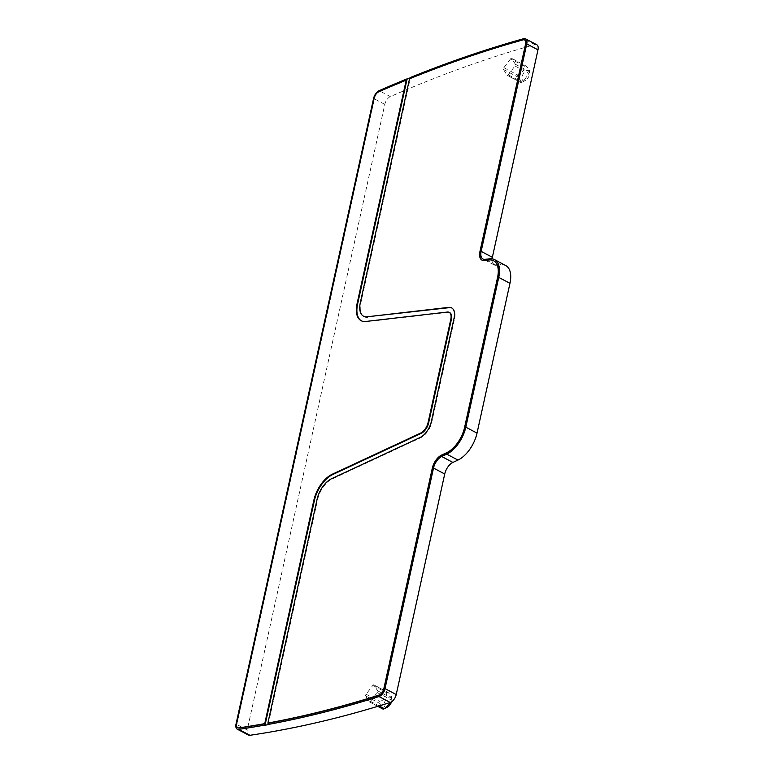 <?xml version="1.0" encoding="UTF-8"?>
<svg xmlns="http://www.w3.org/2000/svg" width="774" height="774" viewBox="0 0 774 774"><rect width="100%" height="100%" fill="white"/><g stroke="black" fill="none" stroke-linecap="round" stroke-linejoin="round"><path stroke-width="0.58" stroke-dasharray="3.87 2.9" d="M536.769 44.757A7.305 3.88 -62.1 0 0 534.863 44.631A1826.108 970.083 -62.1 0 0 390.348 96.615A7.305 3.88 -62.1 0 0 384.794 104.364L247.235 729.998A7.305 3.88 -62.1 0 0 248.444 735.077M492.109 258.835A10.952 5.824 -62.1 0 0 494.17 264.931A10.952 5.824 -62.1 0 0 496.24 265.279L500.904 264.737L489.69 258.806M505.741 265.55A25.561 13.584 -62.1 0 0 500.904 264.737M510.588 58.853L503.855 67.667A1.393 0.735 -62.1 0 0 503.468 69.428L506.999 75.184A1.393 0.735 -62.1 0 0 507.164 75.349A1.393 0.735 -62.1 0 0 507.541 75.368A1.393 0.735 -62.1 0 0 508.237 74.817L514.971 66.003A1.393 0.735 -62.1 0 0 515.358 64.242L511.827 58.485A1.393 0.735 -62.1 0 0 511.662 58.321A1.393 0.735 -62.1 0 0 511.285 58.302A1.393 0.735 -62.1 0 0 510.588 58.853L524.53 66.225C524.221 70.211 521.976 73.153 517.796 75.039L517.08 75.862L517.409 76.81C520.544 79.77 521.715 81.686 520.931 82.566L507.164 75.349M369.779 701.912A1.393 0.735 -62.1 0 0 370.485 701.36L377.209 692.546A1.393 0.735 -62.1 0 0 377.606 690.785L374.074 685.029A1.393 0.735 -62.1 0 0 373.91 684.864A1.393 0.735 -62.1 0 0 373.532 684.845A1.393 0.735 -62.1 0 0 372.836 685.396L366.102 694.21A1.393 0.735 -62.1 0 0 365.715 695.971L369.237 701.728A1.393 0.735 -62.1 0 0 369.411 701.892A1.393 0.735 -62.1 0 0 369.779 701.912M363.78 316.314A19.36 10.285 -62.1 0 1 360.858 303.002L410.384 77.758A1826.108 970.083 -62.1 0 0 410.046 77.893M506.999 75.184L520.931 82.566L523.195 81.667L528.903 73.385L529.513 70.724L529.668 72.408A5.844 3.106 -62.1 0 0 526.194 70.598A5.844 3.106 -62.1 0 0 522.131 76.616A5.844 3.106 -62.1 0 0 525.411 80.448A5.844 3.106 -62.1 0 0 529.522 74.42A5.844 3.106 -62.1 0 0 529.668 72.408M515.358 64.242L529.3 71.614C530.064 70.715 528.884 68.789 525.769 65.858L511.662 58.321M511.827 58.485L525.769 65.858L524.53 66.225M377.606 690.785L391.538 698.158L390.696 702.289M374.074 685.029L388.016 692.401C391.131 695.333 392.302 697.258 391.538 698.158L391.75 697.268L391.915 698.941A5.844 3.106 -62.1 0 0 388.442 697.142A5.844 3.106 -62.1 0 0 384.368 703.16A5.844 3.106 -62.1 0 0 387.658 706.991M372.836 685.396L386.768 692.769L388.016 692.401L373.91 684.864M386.768 692.769C386.458 696.755 384.223 699.696 380.044 701.583L379.328 702.405L379.657 703.343C382.782 706.314 383.962 708.229 383.178 709.11L369.237 701.728M524.733 40.054A5.844 3.106 -62.1 0 0 523.35 40.016A1824.647 969.309 -62.1 0 0 409.814 78.929L409.881 78.648M482.134 260.219A12.413 6.598 -62.1 0 0 482.27 260.287A12.413 6.598 -62.1 0 0 484.621 260.683L489.013 259.996M493.706 260.838A24.1 12.81 -62.1 0 0 489.284 260.141M268.152 724.667L317.669 499.433L317.127 499.143M451.842 307.994A14.977 7.953 -62.1 0 1 452.122 308.129A14.977 7.953 -62.1 0 1 454.599 318.549L431.853 421.975A14.977 7.953 -62.1 0 1 420.688 437.765L332.114 479.009A19.36 10.285 -62.1 0 0 317.669 499.433M361.39 320.833A24.468 13.003 -62.1 0 0 361.661 320.987A24.468 13.003 -62.1 0 0 366.286 321.761L365.744 321.471M449.452 312.522A9.859 5.234 -62.1 0 0 447.865 312.338L366.286 321.761M406.495 80.283A1824.647 969.309 -62.1 0 0 378.941 91.961A5.844 3.106 -62.1 0 0 374.5 98.163L236.95 723.796A5.844 3.106 -62.1 0 0 237.773 727.783M391.528 701.834A5.844 3.106 -62.1 0 0 391.77 700.963A5.844 3.106 -62.1 0 0 391.915 698.941M247.235 729.998L236.022 724.067M384.794 104.364L373.581 98.433M390.348 96.615L379.134 90.684M534.863 44.631L523.65 38.7M496.24 265.279L485.027 259.348M503.855 67.667L517.796 75.039M503.468 69.428L517.409 76.81M508.237 74.817L522.179 82.189M514.971 66.003L528.903 73.385M370.485 701.36L379.115 705.927M377.209 692.546L391.151 699.928M366.102 694.21L380.044 701.583M365.715 695.971L379.657 703.343M360.858 303.002L360.316 302.711M332.114 479.009L331.562 478.719M420.688 437.765L420.137 437.474M431.853 421.975L431.312 421.685M454.599 318.549L454.048 318.259M447.865 312.338L447.324 312.048M494.17 264.931L482.957 259M369.411 701.892L377.789 706.323M525.411 80.448L523.195 81.667M452.122 308.129L451.581 307.839M361.661 320.987L361.11 320.697"/><path stroke-width="1.16" d="M494.528 259.619L505.741 265.55A25.561 13.584 -62.1 0 1 509.96 283.332L477.026 433.111A25.561 13.584 -62.1 0 1 457.956 460.075L452.896 462.426A10.952 5.824 -62.1 0 0 444.721 473.988L433.508 468.057A10.952 5.824 -62.1 0 1 441.683 456.496L446.743 454.135A25.561 13.584 -62.1 0 0 465.813 427.171L498.746 277.402A25.561 13.584 -62.1 0 0 494.528 259.619A25.561 13.584 -62.1 0 0 489.69 258.806L485.027 259.348A10.952 5.824 -62.1 0 1 482.957 259A10.952 5.824 -62.1 0 1 481.147 251.376L526.765 43.905A7.305 3.88 -62.1 0 0 525.556 38.826A7.305 3.88 -62.1 0 0 523.65 38.7A1826.108 970.083 -62.1 0 0 410.104 77.613L409.881 78.648M410.046 77.893A1826.108 970.083 -62.1 0 0 407.066 79.112L406.785 78.967A1826.108 970.083 -62.1 0 0 379.134 90.684A7.305 3.88 -62.1 0 0 373.581 98.433L236.022 724.067A7.305 3.88 -62.1 0 0 237.231 729.147L248.444 735.077A7.305 3.88 -62.1 0 0 249.915 735.3A1826.108 970.083 -62.1 0 0 390.231 702.473A7.305 3.88 -62.1 0 0 396.23 694.549L444.721 473.988M492.109 258.835A10.952 5.824 -62.1 0 1 492.361 257.307L537.978 49.836A7.305 3.88 -62.1 0 0 536.769 44.757L525.556 38.826M237.231 729.147A7.305 3.88 -62.1 0 0 238.702 729.369A1826.108 970.083 -62.1 0 0 264.727 725.103L264.998 725.248A1826.108 970.083 -62.1 0 0 268.152 724.667L267.872 724.522A1826.108 970.083 -62.1 0 0 379.018 696.542A7.305 3.88 -62.1 0 0 385.017 688.618L433.508 468.057M390.696 702.289L385.433 708.21L383.178 709.178L377.789 706.323M267.872 724.522L268.162 723.206A1824.647 969.309 -62.1 0 0 379.289 695.226A5.844 3.106 -62.1 0 0 384.088 688.899L432.308 468.183A12.413 6.598 -62.1 0 1 441.577 455.083L446.637 452.732A24.1 12.81 -62.1 0 0 464.613 427.306L497.547 277.527A24.1 12.81 -62.1 0 0 493.57 260.761A24.1 12.81 -62.1 0 0 489.013 259.996L484.35 260.538A12.413 6.598 -62.1 0 1 481.999 260.151A12.413 6.598 -62.1 0 1 479.948 251.511L525.565 44.041A5.844 3.106 -62.1 0 0 524.598 39.977A5.844 3.106 -62.1 0 0 523.079 39.871A1824.647 969.309 -62.1 0 0 409.543 78.784L360.316 302.711A19.36 10.285 -62.1 0 0 363.499 316.179A19.36 10.285 -62.1 0 0 367.166 316.789L448.746 307.365A14.977 7.953 -62.1 0 1 451.581 307.839A14.977 7.953 -62.1 0 1 454.048 318.259L431.312 421.685A14.977 7.953 -62.1 0 1 420.137 437.474L331.562 478.719A19.36 10.285 -62.1 0 0 317.127 499.143L267.891 723.061A1824.647 969.309 -62.1 0 0 379.018 695.081A5.844 3.106 -62.1 0 0 383.817 688.754L432.308 468.183M482.134 260.219A12.413 6.598 -62.1 0 1 480.228 251.656L525.836 44.186A5.844 3.106 -62.1 0 0 524.878 40.122A5.844 3.106 -62.1 0 0 524.733 40.054M432.589 468.328A12.413 6.598 -62.1 0 1 441.848 455.228L446.908 452.877A24.1 12.81 -62.1 0 0 464.893 427.451L497.817 277.673A24.1 12.81 -62.1 0 0 493.841 260.906A24.1 12.81 -62.1 0 0 493.706 260.838M451.842 307.994A14.977 7.953 -62.1 0 0 449.297 307.655L367.166 316.789M363.78 316.314A19.36 10.285 -62.1 0 0 364.051 316.469A19.36 10.285 -62.1 0 0 367.708 317.079M361.39 320.833A24.468 13.003 -62.1 0 1 357.627 303.959L407.066 79.112M264.998 725.248L314.438 500.391A24.468 13.003 -62.1 0 1 332.685 474.578L421.269 433.334A9.859 5.234 -62.1 0 0 428.622 422.933L451.358 319.507A9.859 5.234 -62.1 0 0 449.733 312.648A9.859 5.234 -62.1 0 0 449.452 312.522M406.785 78.967L406.224 80.138A1824.647 969.309 -62.1 0 0 378.67 91.816A5.844 3.106 -62.1 0 0 374.229 98.017L236.67 723.651A5.844 3.106 -62.1 0 0 237.637 727.715A5.844 3.106 -62.1 0 0 238.818 727.889A1824.647 969.309 -62.1 0 0 264.747 723.642L264.727 725.103M264.747 723.642L313.886 500.101A24.468 13.003 -62.1 0 1 332.143 474.298L420.717 433.053A9.859 5.234 -62.1 0 0 428.07 422.652L450.816 319.217A9.859 5.234 -62.1 0 0 449.191 312.357A9.859 5.234 -62.1 0 0 447.324 312.048L365.744 321.471A24.468 13.003 -62.1 0 1 361.11 320.697A24.468 13.003 -62.1 0 1 357.075 303.679L406.224 80.138M237.773 727.783A5.844 3.106 -62.1 0 0 237.908 727.86A5.844 3.106 -62.1 0 0 239.089 728.034A1824.647 969.309 -62.1 0 0 265.018 723.787M385.433 708.21L387.658 706.991A5.844 3.106 -62.1 0 0 391.528 701.834M452.896 462.426L441.683 456.496M457.956 460.075L446.743 454.135M396.23 694.549L385.017 688.618M390.231 702.473L379.018 696.542M249.915 735.3L238.702 729.369M537.978 49.836L526.765 43.905M492.361 257.307L481.147 251.376M509.96 283.332L498.746 277.402M477.026 433.111L465.813 427.171M379.115 705.927L384.426 708.732M314.438 500.391L313.886 500.101M357.627 303.959L357.075 303.679M449.297 307.655L448.746 307.365M451.358 319.507L450.816 319.217M428.622 422.933L428.07 422.652M421.269 433.334L420.717 433.053M332.685 474.578L332.143 474.298M364.051 316.469L363.499 316.179M449.733 312.648L449.191 312.357"/></g></svg>
